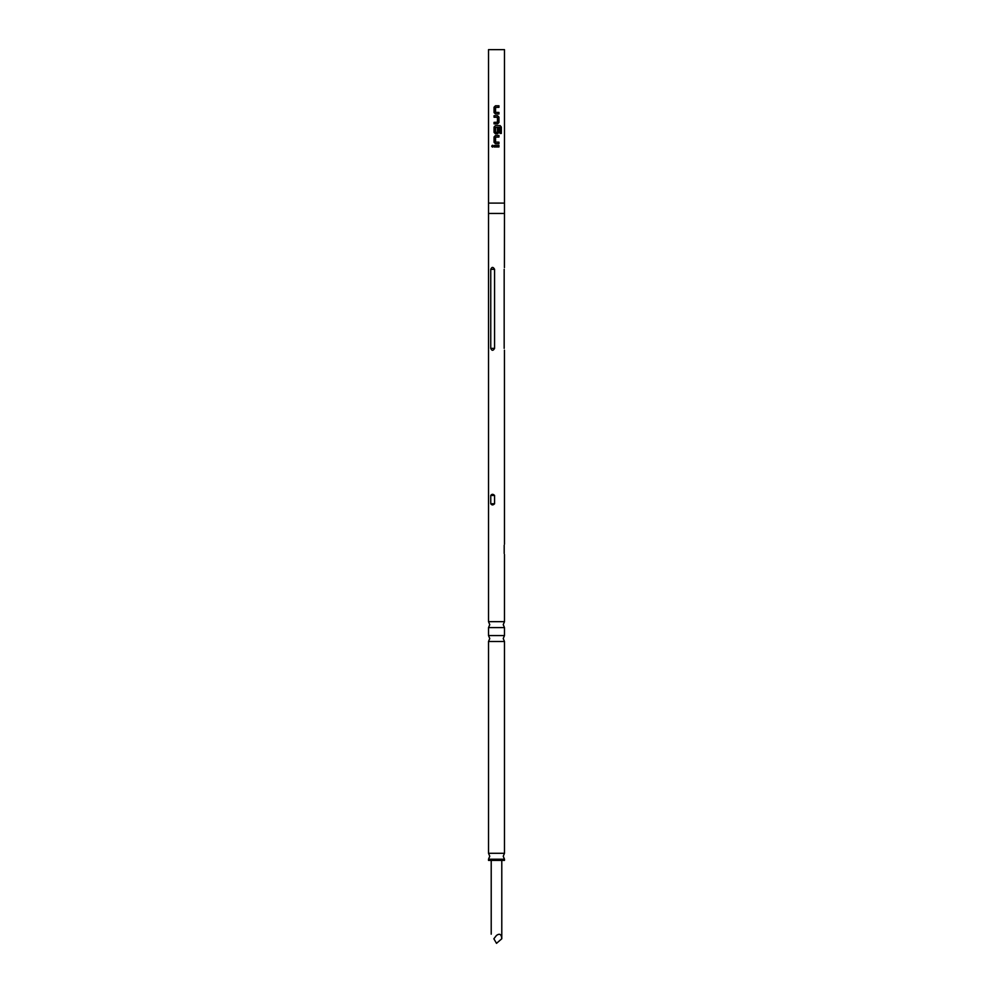 <?xml version="1.0" encoding="UTF-8"?>
<svg xmlns="http://www.w3.org/2000/svg" width="993" height="993" viewBox="0 0 993 993"><rect width="100%" height="100%" fill="white"/><g stroke="black" fill="none" stroke-linecap="round" stroke-linejoin="round"><path stroke-width="1.49" d="M492.503 145.239L491.796 146.182L492.503 147.125M492.454 145.239L491.672 146.182L493.285 146.182L491.672 146.182L492.454 147.125M496.5 49.65L488.519 49.65L488.519 203.093L504.481 203.093L504.481 49.65L496.5 49.65M496.5 146.952L494.055 146.952L494.055 145.425L498.958 145.425L498.958 146.952L496.5 146.952M494.055 142.272L494.055 136.935L495.445 135.52L498.958 135.52L498.958 137.034L495.544 137.146L495.544 142.073L498.958 142.173L498.958 143.7L495.445 143.7L494.055 142.272L495.47 143.7M497.543 133.794L498.958 132.367L497.58 133.794L495.445 133.794L494.055 132.367L494.055 127.03L495.445 125.615L494.055 127.03M498.958 132.367L498.958 127.998L497.468 127.998L497.468 132.33L495.544 132.33L495.544 127.402L499.951 127.303L500.038 133.434L501.328 133.434L501.328 127.03L500.137 125.615L495.445 125.615M498.958 117.124L498.958 122.462L497.58 123.877L494.055 123.877L494.055 122.362L497.468 122.251L497.468 117.323L494.055 117.224L494.055 115.697L497.58 115.697L498.958 117.124L497.543 115.697M494.055 112.557L494.055 107.219L495.445 105.792L498.958 105.792L498.958 107.318L495.544 107.418L495.544 112.346L498.958 112.457L498.958 113.972L495.445 113.972L494.055 112.557L495.47 113.972M504.481 203.093L504.481 213.458L488.519 213.458L488.519 203.093M504.444 350.194L504.481 544.201M504.171 348.369C504.518 350.926 504.518 350.926 504.171 348.369L504.171 269.314C504.518 266.757 504.518 266.757 504.171 269.314C504.518 266.757 504.518 266.757 504.171 269.314C504.518 266.757 504.518 266.757 504.171 269.314M504.481 213.458L504.407 267.613M504.208 553.523C504.543 554.95 504.543 554.95 504.208 553.523C504.543 554.95 504.543 554.95 504.208 553.523L504.208 545.231C504.543 543.804 504.543 543.804 504.208 545.231C504.543 543.804 504.543 543.804 504.208 545.231M504.481 621.68L488.519 621.68L489.76 624.647L488.519 627.601L504.481 627.601L503.24 624.647L504.481 621.68L504.481 554.541M504.481 635.582L488.519 635.582L489.76 638.536L488.519 641.503L504.481 641.503L503.24 638.536L504.481 635.582L504.481 627.601M496.5 853.297L504.481 853.297L503.24 856.264L504.481 859.218L488.519 859.218L489.76 856.264L488.519 853.297L496.5 853.297M494.576 495.457L494.576 503.761C493.111 505.288 491.833 505.288 490.753 503.761L490.753 495.457C491.833 493.931 493.111 493.931 494.576 495.457L490.753 495.457M494.576 269.314L494.576 348.369C493.124 350.926 491.858 350.926 490.753 348.369L490.753 269.314C491.858 266.757 493.124 266.757 494.576 269.314L490.753 269.314M504.481 859.218L504.481 860.41L488.519 860.41L488.519 859.218M496.5 935.418C499.69 933.159 501.453 934.276 501.788 938.77L496.5 943.35L493.856 938.77C490.48 932.923 490.48 932.923 493.856 938.77L496.5 935.418M498.896 146.952L498.896 145.425M494.129 145.425L494.129 146.952M494.055 136.935L494.129 142.272M495.47 135.52L494.129 136.935M498.896 137.034L498.896 135.52M498.896 143.7L498.896 142.173M501.204 133.434L501.328 127.03M501.204 127.03L500.038 125.615M494.129 127.03L494.055 132.367M494.129 132.367L495.47 133.794M498.896 132.367L498.896 127.998M494.129 115.697L494.129 117.224M498.958 122.462L498.896 117.124M497.543 123.877L498.896 122.462M494.129 122.362L494.129 123.877M494.055 107.219L494.129 112.557M495.47 105.792L494.129 107.219M498.896 107.318L498.896 105.792M498.896 113.972L498.896 112.457M490.753 348.369L494.576 348.369M490.753 503.761L494.576 503.761M488.519 627.601L488.519 635.582M504.481 641.503L504.481 853.297M488.519 213.458L488.519 621.68M501.788 860.41L501.788 938.77M488.519 641.503L488.519 853.297M491.212 860.41L491.212 934.19"/></g></svg>
